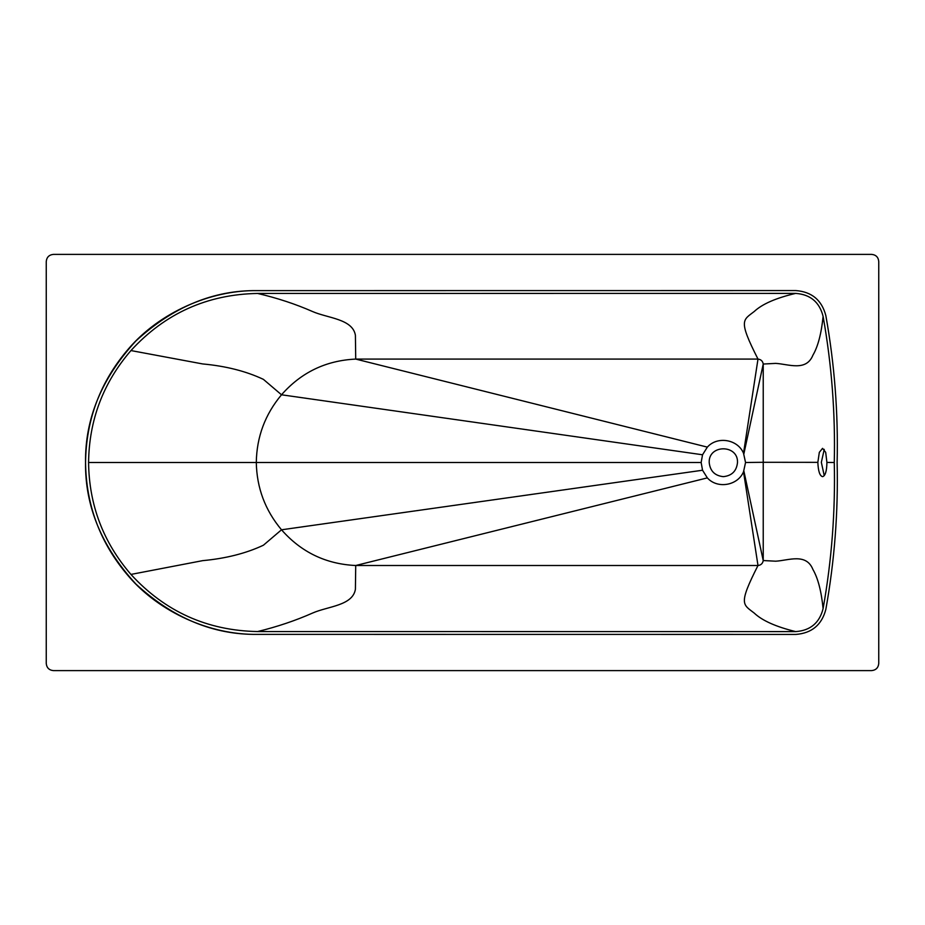 <?xml version="1.0" encoding="UTF-8"?>
<svg xmlns="http://www.w3.org/2000/svg" width="925" height="925" viewBox="0 0 925 925"><rect width="100%" height="100%" fill="white"/><g stroke="black" fill="none" stroke-linecap="round" stroke-linejoin="round"><path stroke-width="1.39" d="M824.244 449.365L821.342 462.35L824.244 475.635M826.915 462.419C826.753 471.207 825.297 475.947 822.556 476.653C819.781 475.936 818.22 471.16 817.85 462.35L819.33 452.325L822.556 448.347L825.69 452.348L826.915 462.419L834.269 462.5C835.437 511.583 831.714 560.284 823.1 608.615C819.504 622.883 810.369 630.549 795.685 631.602L257.601 631.555C207.212 630.63 164.997 611.587 130.945 574.425C103.207 542.281 89.078 504.969 88.58 462.5C89.078 420.031 103.207 382.719 130.945 350.563C164.997 313.413 207.212 294.37 257.601 293.445L795.685 293.398C810.369 294.451 819.504 302.117 823.1 316.385C831.714 364.716 835.437 413.417 834.269 462.5M745.55 462.5L743.515 453.204C737.768 439.294 717.314 435.86 707.347 447.122L702.538 454.776L701.15 462.5L702.538 470.235L707.347 477.89C717.326 489.152 737.792 485.694 743.527 471.773L745.55 462.5L763.229 462.292L763.229 364.034C762.709 361.085 760.963 359.443 757.991 359.085L355.72 359.085C325.935 360.496 301.203 372.393 281.512 394.79C265.14 414.319 256.734 436.82 256.294 462.292C256.734 487.776 265.14 510.276 281.512 529.794C301.203 552.19 325.935 564.1 355.72 565.51L757.991 565.51C760.963 565.152 762.709 563.498 763.229 560.55L763.229 462.292L817.85 462.35M743.862 470.998L763.229 560.55L775.717 561.197C788.458 560.481 806.195 552.722 812.925 569.476C817.966 578.183 821.365 591.225 823.1 608.615M837.125 462.5C838.304 511.826 834.547 560.77 825.852 609.344C821.828 624.826 811.838 633.186 795.882 634.423L257.416 634.377C210.114 635.117 159.354 612.223 128.598 576.275C100.443 543.576 86.094 505.651 85.551 462.5C86.094 419.349 100.443 381.424 128.598 348.725C159.354 312.777 210.114 289.883 257.416 290.623L795.882 290.577C811.838 291.814 821.828 300.174 825.852 315.656C834.547 364.23 838.304 413.174 837.125 462.5C838.304 511.826 834.547 560.77 825.852 609.344C821.828 624.826 811.838 633.186 795.882 634.423L257.416 634.377C213.548 634.966 173.033 618.178 135.882 584.033C101.738 546.872 84.961 506.368 85.551 462.5C84.961 418.632 101.738 378.128 135.882 340.967C173.033 306.822 213.548 290.034 257.416 290.623L795.882 290.577C811.838 291.814 821.828 300.174 825.852 315.656C834.547 364.23 838.304 413.174 837.125 462.5M723.35 476.653C731.883 475.751 736.601 471.033 737.503 462.5C738.277 444.254 708.423 444.254 709.197 462.5C710.099 471.033 714.817 475.751 723.35 476.653M707.347 447.122L355.72 359.085L355.408 335.301C352.668 318.859 327.866 318.258 312.511 311.517C295.514 304.047 277.211 298.023 257.601 293.445M743.515 453.204L757.991 359.085C738.034 319.819 742.914 320.304 754.222 311.517C762.188 304.036 776.017 298 795.685 293.398M743.85 453.978L763.229 364.034L775.717 363.386C788.458 364.103 806.195 371.792 812.925 355.177C817.966 346.551 821.365 333.613 823.1 316.385M743.527 471.773L757.991 565.51C738.034 604.8 742.914 604.222 754.222 613.078C762.188 620.617 776.017 626.792 795.685 631.602M707.347 477.89L355.72 565.51L355.408 589.294C352.668 605.736 327.866 606.268 312.511 613.078C295.514 620.606 277.211 626.768 257.601 631.555M701.15 462.5L88.58 462.5M53.384 254.387L871.616 254.387C875.952 254.814 878.322 257.185 878.75 261.521L878.75 663.479C878.299 667.781 875.917 670.163 871.616 670.613L53.384 670.613C49.083 670.163 46.701 667.781 46.25 663.479L46.25 261.521C46.701 257.219 49.083 254.838 53.384 254.387C49.083 254.838 46.701 257.219 46.25 261.521M878.75 663.479C878.299 667.781 875.917 670.163 871.616 670.613M53.384 670.613C49.083 670.163 46.701 667.781 46.25 663.479M702.538 454.776L281.512 394.79L263.405 379.366C246.085 371.203 225.85 366.069 202.691 363.941L130.945 350.563M702.538 470.235L281.512 529.794L263.405 545.218C246.085 553.358 225.85 558.492 202.691 560.643L130.945 574.425"/></g></svg>
